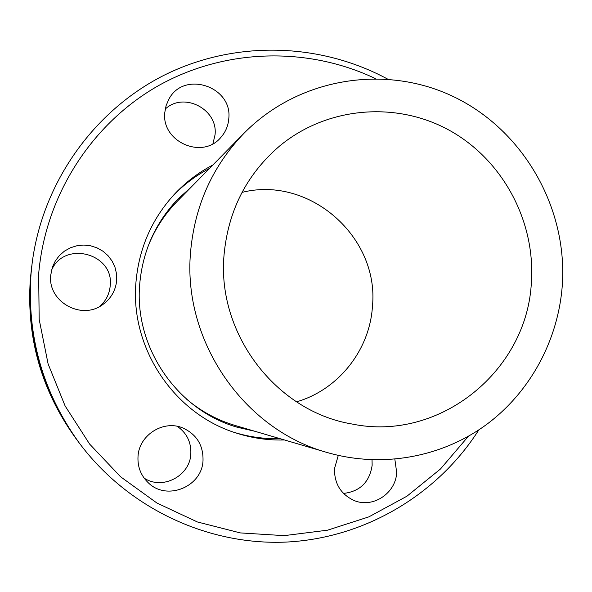 <?xml version="1.0" encoding="UTF-8"?>
<svg xmlns="http://www.w3.org/2000/svg" width="592" height="592" viewBox="0 0 592 592"><rect width="100%" height="100%" fill="white"/><g stroke="black" fill="none" stroke-linecap="round" stroke-linejoin="round"><path stroke-width="0.89" d="M77.249 440.285L76.856 439.76C41.877 391.127 26.455 336.907 30.599 277.093L31.82 265.712M191.157 187.139L177.948 199.038C155.481 222.659 142.746 250.941 139.742 283.879C133.829 347.134 177.2 410.33 237.34 427.261L254.671 431.22M235.89 426.817L251.556 430.303M177.311 426.344C186.791 433.033 191.305 442.224 190.831 453.923C190.017 476.02 162.393 490.442 144.108 478.077M203.019 460.45C202.212 486.831 166.559 501.402 148.096 482.584C140.807 475.443 137.448 466.718 138.017 456.417C139.024 434.898 163.695 419.491 183.046 428.053C196.67 434.469 203.33 445.265 203.019 460.45M372.035 459.814L372.146 465.297C369.586 482.103 360.032 491.486 343.501 493.432M394.849 459.229L396.677 472.468C395.93 493.447 372.442 508.794 353.69 500.321C340.659 494.046 334.265 483.479 334.495 468.612L338.291 455.403M165.257 109.039C183.942 91.479 218.182 109.357 215.044 134.806L212.95 143.693M228.764 118.859C228.172 125.896 225.559 132.053 220.927 137.322C202.619 160.003 161.12 141.784 164.813 112.406L166.086 105.65L168.794 99.375C183.653 70.108 232.878 86.358 228.764 118.859M51.474 270.381C64.225 240.056 114.411 253.546 110.201 285.869C109.424 294.054 105.946 300.906 99.767 306.419M116.683 280.423C115.662 290.539 111 298.597 102.697 304.614C81.474 320.746 47.412 301.52 50.749 275.043L52.429 267.073L55.308 260.946L59.392 255.537L64.521 251.075L70.463 247.759L76.96 245.732L83.746 245.058L90.517 245.776L96.999 247.856L102.919 251.193L108.018 255.655L112.088 261.05L114.959 267.155L116.513 273.704L116.683 280.423M468.398 436.274L440.455 469.012L406.956 496.192L368.912 516.846L327.524 530.188L284.153 535.642L240.256 532.904L197.351 521.952L156.976 503.059L120.605 476.797L89.599 444.052L65.12 405.964L48.1 363.895L39.168 319.384L38.658 274.059C45.303 195.39 91.878 123.38 158.404 85.692C225.152 48.263 307.736 46.398 375.298 78.536M478.832 429.881C437.525 494.831 364.524 538.328 285.929 542.087C207.392 545.498 127.517 507.966 79.054 442.72C42.735 392.237 26.729 335.945 31.028 273.852L32.205 262.7C42.713 182.107 94.158 110.401 164.398 75.095C234.861 40.064 319.806 42.461 387.523 79.032M32.205 262.7L30.754 275.946C26.551 336.567 42.18 391.519 77.633 440.811L79.054 442.72M212.898 164.976C198.253 172.62 185.266 182.551 173.93 194.768C151.656 219.373 139.002 248.448 135.982 281.999C129.87 347.763 173.878 413.704 235.919 432.944C251.763 438.087 267.947 440.433 284.463 439.967M234.018 432.315C249.01 436.948 264.291 439.049 279.853 438.613M76.856 439.76L75.547 437.984C41.366 390.461 26.3 337.484 30.347 279.039L31.731 266.356M296.525 401.835C338.572 389.721 369.874 349.82 372.457 306.242C379.391 237.192 309.579 175.306 242.017 192.393M224.057 254.804C216.665 333.733 276.153 411.499 352.003 424.005C440.167 442.342 528.108 369.926 531.431 281.082C535.227 220.217 502.142 159.278 448.995 130.099C395.878 100.966 327.013 106.738 279.653 145.987C246.753 174.211 228.223 210.478 224.057 254.804M562.4 283.723C567.129 207.104 523.35 130.714 454.686 97.214C386.125 63.67 298.856 77.441 244.008 133.267C212.558 166.012 194.746 205.572 190.572 251.94C182.403 340.681 243.564 429.518 327.087 452.488C381.529 468.287 441.077 457.512 485.862 425.004C530.484 392.207 558.796 339.312 562.4 283.723M147.415 248.063C154.12 230.399 164.006 214.881 177.067 201.487L244.008 133.267M327.087 452.488L235.379 425.552C217.449 420.231 201.243 411.492 186.783 399.341M209.531 168.409C195.73 175.609 183.416 184.889 172.583 196.248M188.878 189.455L176.904 200.133"/></g></svg>
